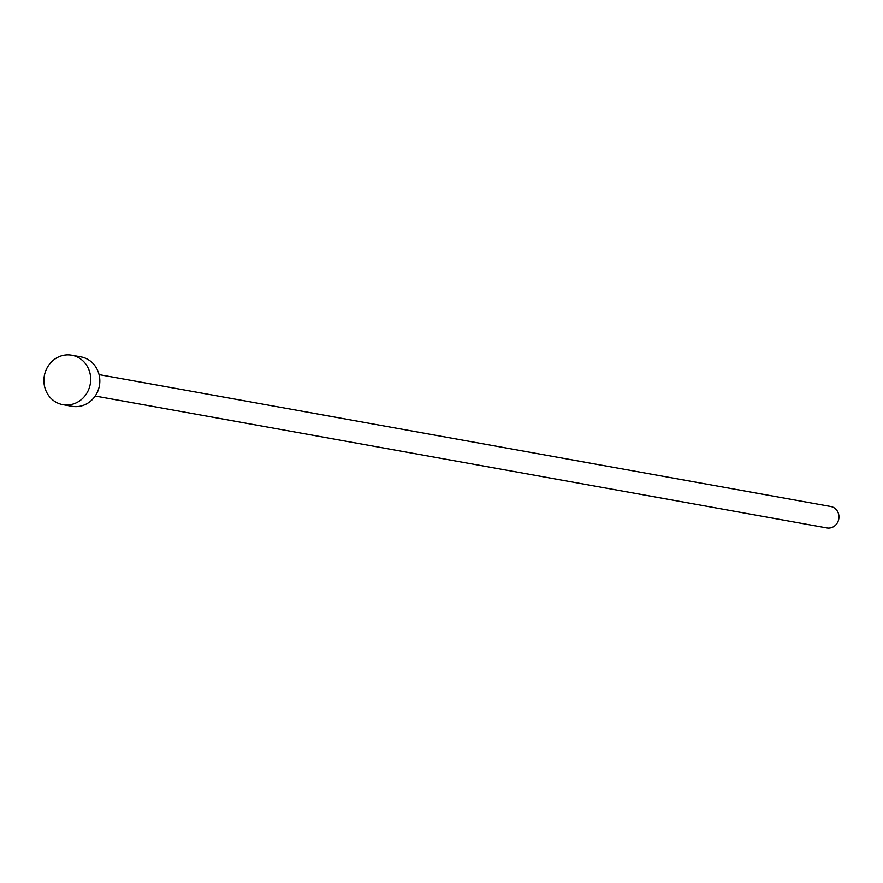 <?xml version="1.0" encoding="UTF-8"?>
<svg xmlns="http://www.w3.org/2000/svg" width="883" height="883" viewBox="0 0 883 883"><rect width="100%" height="100%" fill="white"/><g stroke="black" fill="none" stroke-linecap="round" stroke-linejoin="round"><path stroke-width="1.32" d="M99.062 374.613L830.748 506.511A10.883 10.11 100.2 0 1 838.85 518.509A10.883 10.11 100.2 0 1 827.835 528.056A10.883 10.11 100.2 0 1 826.885 527.935L95.198 396.026M71.755 355.22L80.894 356.875A25.11 23.333 100.2 0 1 99.58 384.558A25.11 23.333 100.2 0 1 74.161 406.577A25.11 23.333 100.2 0 1 71.976 406.301L62.848 404.657A25.11 23.333 100.2 0 1 44.15 376.964A25.11 23.333 100.2 0 1 69.569 354.944A25.11 23.333 100.2 0 1 71.755 355.22A25.11 23.333 100.2 0 1 90.441 382.913A25.11 23.333 100.2 0 1 65.022 404.933A25.11 23.333 100.2 0 1 62.848 404.657"/></g></svg>
